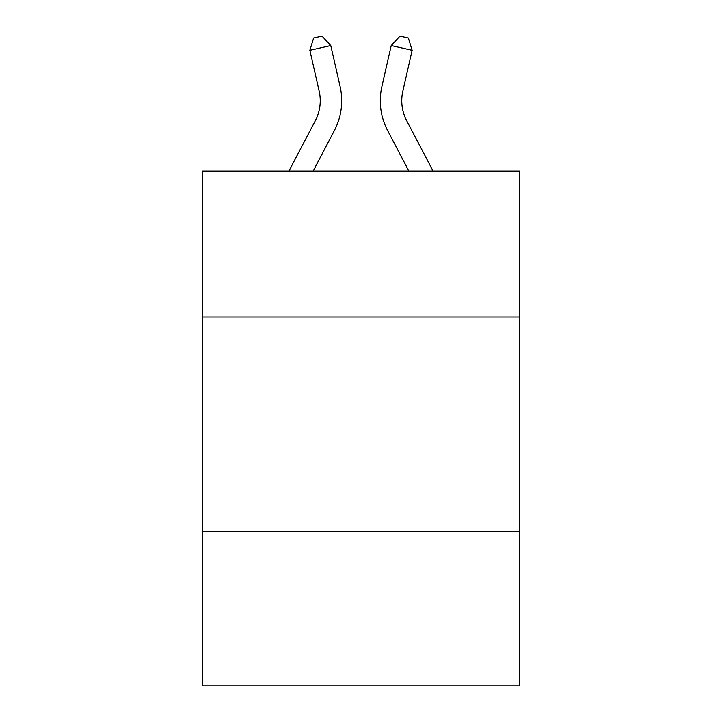 <?xml version="1.0" encoding="UTF-8"?>
<svg xmlns="http://www.w3.org/2000/svg" width="722" height="722" viewBox="0 0 722 722"><rect width="100%" height="100%" fill="white"/><g stroke="black" fill="none" stroke-linecap="round" stroke-linejoin="round"><path stroke-width="1.08" d="M519.732 316.958L519.732 171.096L202.268 171.096L202.268 316.958L519.732 316.958L519.732 685.9L202.268 685.9L202.268 316.958M519.732 531.455L202.268 531.455M288.917 171.096L315.343 120.646A42.905 42.905 -43.9 0 0 319.169 91.207L309.855 50.314L313.646 38.004L322.012 36.1L330.766 45.549L340.089 86.441A64.348 64.348 140.2 0 1 334.349 130.601L313.131 171.096L334.349 130.601M433.083 171.096L406.657 120.646A42.905 42.905 43.9 0 1 402.831 91.207L412.145 50.314L391.234 45.549L381.911 86.441A64.348 64.348 -140.2 0 0 387.651 130.601L408.869 171.096L387.651 130.601M315.343 120.646A42.905 42.905 -39.8 0 0 319.169 91.207A42.905 42.905 -39.8 0 1 315.343 120.646A42.905 42.905 -39.8 0 0 319.169 91.207A42.905 42.905 -39.8 0 1 315.343 120.646A42.905 42.905 -39.8 0 0 319.169 91.207A42.905 42.905 -39.8 0 1 315.343 120.646A42.905 42.905 -39.8 0 0 319.169 91.207A42.905 42.905 -39.8 0 1 315.343 120.646A42.905 42.905 -39.8 0 0 319.169 91.207A42.905 42.905 -39.8 0 1 315.343 120.646A42.905 42.905 -39.8 0 0 319.169 91.207A42.905 42.905 -39.8 0 1 315.343 120.646A42.905 42.905 -39.8 0 0 319.169 91.207A42.905 42.905 -39.8 0 1 315.343 120.646A42.905 42.905 -39.8 0 0 319.169 91.207A42.905 42.905 -39.8 0 1 315.343 120.646A42.905 42.905 -39.8 0 0 319.169 91.207A42.905 42.905 -39.8 0 1 315.343 120.646A42.905 42.905 -39.8 0 0 319.169 91.207A42.905 42.905 -39.8 0 1 315.343 120.646A42.905 42.905 -39.8 0 0 319.169 91.207A42.905 42.905 -39.8 0 1 315.343 120.646A42.905 42.905 -39.8 0 0 319.169 91.207A42.905 42.905 -39.8 0 1 315.343 120.646A42.905 42.905 -39.8 0 0 319.169 91.207A42.905 42.905 -39.8 0 1 315.343 120.646A42.905 42.905 -39.8 0 0 319.169 91.207A42.905 42.905 -39.8 0 1 315.343 120.646A42.905 42.905 -39.8 0 0 319.169 91.207A42.905 42.905 -39.8 0 1 315.343 120.646A42.905 42.905 -39.8 0 0 319.169 91.207A42.905 42.905 -39.8 0 1 315.343 120.646A42.905 42.905 -39.8 0 0 319.169 91.207A42.905 42.905 -39.8 0 1 315.343 120.646A42.905 42.905 -39.8 0 0 319.169 91.207A42.905 42.905 -39.8 0 1 315.343 120.646A42.905 42.905 -39.8 0 0 319.169 91.207A42.905 42.905 -39.8 0 1 315.343 120.646A42.905 42.905 -39.8 0 0 319.169 91.207A42.905 42.905 -39.8 0 1 315.343 120.646A42.905 42.905 -39.8 0 0 319.169 91.207A42.905 42.905 -39.8 0 1 315.343 120.646A42.905 42.905 -39.8 0 0 319.169 91.207A42.905 42.905 -39.8 0 1 315.343 120.646A42.905 42.905 -39.8 0 0 319.169 91.207A42.905 42.905 -39.8 0 1 315.343 120.646A42.905 42.905 -39.8 0 0 319.169 91.207A42.905 42.905 -39.8 0 1 315.343 120.646A42.905 42.905 -39.8 0 0 319.169 91.207A42.905 42.905 -39.8 0 1 315.343 120.646A42.905 42.905 -39.8 0 0 319.169 91.207A42.905 42.905 -39.8 0 1 315.343 120.646A42.905 42.905 -39.8 0 0 319.169 91.207A42.905 42.905 -39.8 0 1 315.343 120.646A42.905 42.905 -39.8 0 0 319.169 91.207M309.855 50.314L330.766 45.549L340.089 86.441M406.657 120.646A42.905 42.905 39.8 0 1 402.831 91.207A42.905 42.905 39.8 0 0 406.657 120.646A42.905 42.905 39.8 0 1 402.831 91.207A42.905 42.905 39.8 0 0 406.657 120.646A42.905 42.905 39.8 0 1 402.831 91.207A42.905 42.905 39.8 0 0 406.657 120.646A42.905 42.905 39.8 0 1 402.831 91.207A42.905 42.905 39.8 0 0 406.657 120.646A42.905 42.905 39.8 0 1 402.831 91.207A42.905 42.905 39.8 0 0 406.657 120.646A42.905 42.905 39.8 0 1 402.831 91.207A42.905 42.905 39.8 0 0 406.657 120.646A42.905 42.905 39.8 0 1 402.831 91.207A42.905 42.905 39.8 0 0 406.657 120.646A42.905 42.905 39.8 0 1 402.831 91.207A42.905 42.905 39.8 0 0 406.657 120.646A42.905 42.905 39.8 0 1 402.831 91.207A42.905 42.905 39.8 0 0 406.657 120.646A42.905 42.905 39.8 0 1 402.831 91.207A42.905 42.905 39.8 0 0 406.657 120.646A42.905 42.905 39.8 0 1 402.831 91.207A42.905 42.905 39.8 0 0 406.657 120.646A42.905 42.905 39.8 0 1 402.831 91.207A42.905 42.905 39.8 0 0 406.657 120.646A42.905 42.905 39.8 0 1 402.831 91.207A42.905 42.905 39.8 0 0 406.657 120.646A42.905 42.905 39.8 0 1 402.831 91.207A42.905 42.905 39.8 0 0 406.657 120.646A42.905 42.905 39.8 0 1 402.831 91.207A42.905 42.905 39.8 0 0 406.657 120.646A42.905 42.905 39.8 0 1 402.831 91.207A42.905 42.905 39.8 0 0 406.657 120.646A42.905 42.905 39.8 0 1 402.831 91.207A42.905 42.905 39.8 0 0 406.657 120.646A42.905 42.905 39.8 0 1 402.831 91.207A42.905 42.905 39.8 0 0 406.657 120.646A42.905 42.905 39.8 0 1 402.831 91.207A42.905 42.905 39.8 0 0 406.657 120.646A42.905 42.905 39.8 0 1 402.831 91.207A42.905 42.905 39.8 0 0 406.657 120.646A42.905 42.905 39.8 0 1 402.831 91.207A42.905 42.905 39.8 0 0 406.657 120.646A42.905 42.905 39.8 0 1 402.831 91.207A42.905 42.905 39.8 0 0 406.657 120.646A42.905 42.905 39.8 0 1 402.831 91.207A42.905 42.905 39.8 0 0 406.657 120.646A42.905 42.905 39.8 0 1 402.831 91.207A42.905 42.905 39.8 0 0 406.657 120.646A42.905 42.905 39.8 0 1 402.831 91.207A42.905 42.905 39.8 0 0 406.657 120.646A42.905 42.905 39.8 0 1 402.831 91.207A42.905 42.905 39.8 0 0 406.657 120.646A42.905 42.905 39.8 0 1 402.831 91.207A42.905 42.905 39.8 0 0 406.657 120.646A42.905 42.905 39.8 0 1 402.831 91.207M412.145 50.314L408.354 38.004L399.988 36.1L391.234 45.549L381.911 86.441"/></g></svg>
